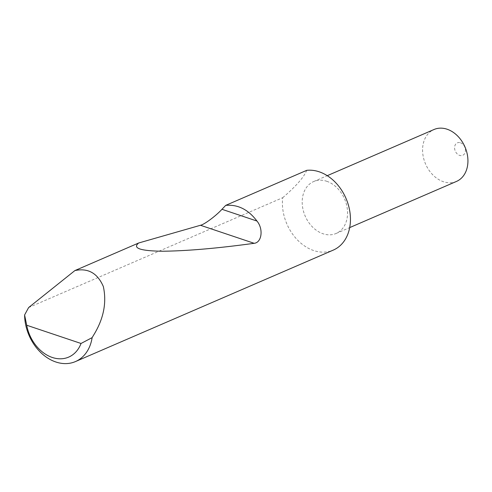 <?xml version="1.0" encoding="UTF-8"?>
<svg xmlns="http://www.w3.org/2000/svg" width="492" height="492" viewBox="0 0 492 492"><rect width="100%" height="100%" fill="white"/><g stroke="black" fill="none" stroke-linecap="round" stroke-linejoin="round"><path stroke-width="0.37" stroke-dasharray="2.46 1.84" d="M326.706 181.265A28.284 21.476 66.6 0 1 347.02 207.027A28.284 21.476 66.6 0 1 336.097 233.472A28.284 21.476 66.6 0 1 323.035 233.762A28.284 21.476 66.6 0 1 302.728 207.999A28.284 21.476 66.6 0 1 313.65 181.554A28.284 21.476 66.6 0 1 326.706 181.265M456.478 181.425A28.284 21.476 66.6 0 1 443.421 181.714A28.284 21.476 66.6 0 1 423.114 155.952A28.284 21.476 66.6 0 1 434.03 129.507M460.469 142.778A6.79 5.154 66.6 0 1 465.45 150.903A6.79 5.154 66.6 0 1 459.583 155.38A6.79 5.154 66.6 0 1 454.602 147.256A6.79 5.154 66.6 0 1 460.469 142.778M28.622 307.555L282.709 197.698A42.423 32.214 -113.4 0 0 282.513 199.783A42.423 32.214 -113.4 0 0 313.675 250.539A42.423 32.214 -113.4 0 0 333.262 250.108M282.709 197.698C295.963 186.314 303.964 177.2 306.719 170.343M336.097 233.472L349.689 227.599M313.65 181.554L327.242 175.681"/><path stroke-width="0.74" d="M327.242 175.681L434.03 129.507A28.284 21.476 66.6 0 1 447.093 129.218A28.284 21.476 66.6 0 1 467.4 154.98A28.284 21.476 66.6 0 1 456.478 181.425L349.689 227.599M75.454 361.571A42.423 32.214 66.6 0 1 24.6 314.972L28.622 307.555L74.901 270.569C88.013 267.796 97.49 273.103 103.326 286.504C106.721 301.922 103.917 317.42 94.901 332.992L92.127 337.635A42.423 32.214 66.6 0 1 75.454 361.571L333.262 250.108A42.423 32.214 -113.4 0 0 350.341 222.55A42.423 32.214 -113.4 0 0 319.179 171.794A42.423 32.214 -113.4 0 0 306.719 170.343L225.717 205.367C237.876 204.315 248.288 209.543 256.953 221.043C263.663 229.014 261.762 242.63 254.161 243.306C217.286 248.362 186.597 251 162.108 251.234C140.091 250.877 132.28 248.128 138.695 242.987L200.459 225.275C204.155 224.653 215.982 215.871 221.966 209.297L225.717 205.367M74.901 270.569L138.695 242.987M24.6 314.972L26.709 325.237L81.026 343.471L92.127 337.635M26.709 325.237A35.633 27.06 -113.4 0 0 52.257 357.456A35.633 27.06 -113.4 0 0 81.026 343.471M221.966 209.297L256.953 221.043M200.459 225.275L254.161 243.306"/></g></svg>
